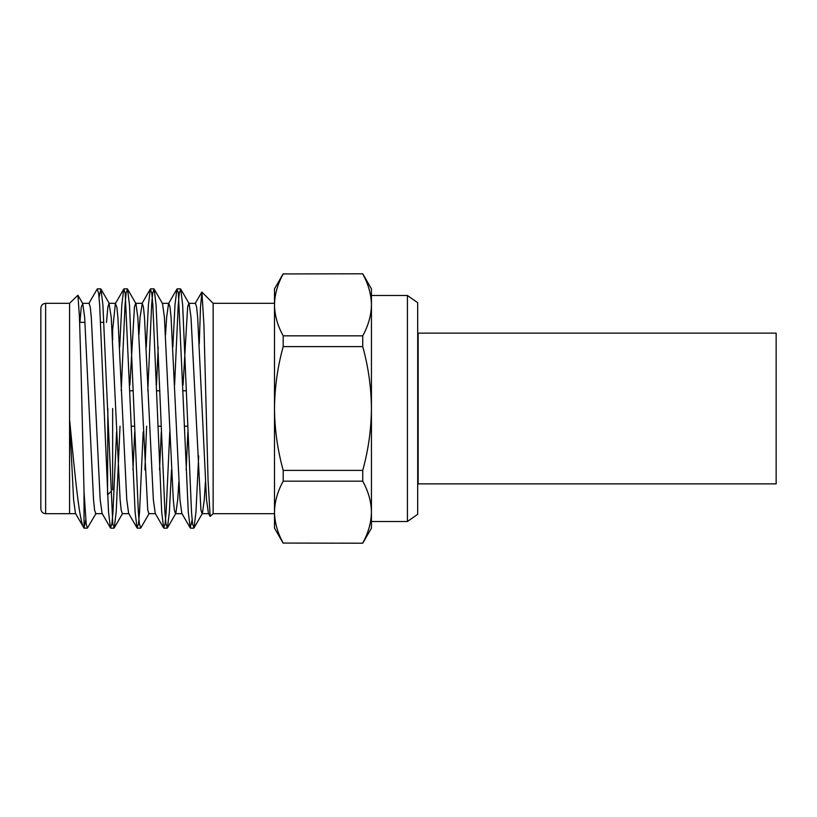 <?xml version="1.0" encoding="UTF-8"?>
<svg xmlns="http://www.w3.org/2000/svg" width="817" height="817" viewBox="0 0 817 817"><rect width="100%" height="100%" fill="white"/><g stroke="black" fill="none" stroke-linecap="round" stroke-linejoin="round"><path stroke-width="1.23" d="M418.151 333.132L418.151 483.868L776.15 483.868L776.15 333.132L418.151 333.132M213.145 513.668L213.145 303.321L201.922 292.098L203.903 324.533L208.069 480.467L210.153 516.405L213.155 513.679L274.492 513.689M199.256 343.783L200.502 306.998L201.922 292.098M79.882 322.358L81.271 307.039L82.762 303.607L77.911 295.223L79.443 316.669L81.016 368.263L84.028 491.803L84.028 528.099L85.765 519.929M77.911 295.223L69.557 303.321L45.64 303.311L45.64 513.689C42.76 513.423 41.156 511.83 40.85 508.899L40.85 308.101C41.156 305.17 42.76 303.577 45.64 303.311M69.568 513.199L69.568 303.321M69.557 419.376C74.929 474.902 79.402 523.094 84.028 528.099L75.47 513.393L73.581 499.585L69.557 419.376M84.028 491.803L86.214 523.932L87.378 528.15L96.059 513.393M99.061 297.071L100.961 289.095L102.891 304.884L112.797 523.932L114.247 527.905L116.188 512.116L120.028 426.208M121.212 390.792L125.042 304.884L126.094 293.078L127.544 289.095L129.474 304.884L138.339 512.116L139.39 523.932L140.841 527.905L149.235 513.393M144.926 469.867L146.611 426.208M147.795 390.792L151.635 304.884L152.687 293.068L154.137 289.095L156.067 304.884L164.932 512.116L165.984 523.932L167.424 527.905L169.364 512.116L171.509 469.867M174.593 385.011L178.229 304.884L179.27 293.068L180.72 289.095L182.651 304.884L191.515 512.116L192.567 523.922L194.017 527.905L195.947 512.116L198.674 455.896M88.767 303.607L97.162 289.095L98.612 293.068L99.664 304.884L108.528 512.116L110.458 527.905L111.909 523.932L112.96 512.116L116.596 431.989M119.67 347.133L121.815 304.884L123.755 289.095L125.205 293.078L135.111 512.116L137.042 527.905L138.492 523.922L139.544 512.116L143.179 431.989M146.253 347.133L148.408 304.884L150.338 289.095L151.788 293.068L152.84 304.884L161.705 512.116L163.635 527.905L165.085 523.932L166.137 512.116L169.773 431.989M172.847 347.133L174.991 304.884L176.932 289.095L178.382 293.068L188.288 512.116L190.218 527.905L192.118 519.929M213.145 303.311L274.492 303.311L274.492 304.884C274.686 315.382 277.586 325.697 283.193 335.828L283.193 346.612C277.606 366.741 274.706 387.37 274.492 408.5C274.665 429.385 277.566 450.014 283.193 470.388L283.193 481.172C277.596 491.334 274.696 501.648 274.492 512.116L274.492 512.116C274.686 522.625 277.586 532.939 283.193 543.06L362.738 543.213L283.193 543.06M82.762 303.607L84.662 317.415L93.526 499.585L94.568 509.961L95.732 513.668L102.38 513.668M106.476 322.358L107.864 307.039L109.029 303.332L111.245 317.415L120.109 499.585L121.161 509.961L122.325 513.668L128.974 513.668M129.883 385.011L134.458 307.039L135.622 303.332L142.27 303.332L143.435 307.039L144.486 317.415L153.341 499.585L155.24 513.393L163.635 527.905M127.544 289.095L135.939 303.607L137.838 317.415L147.744 509.961L148.908 513.668L155.557 513.668M156.476 385.011L158.212 347.133M154.137 289.095L162.532 303.607L164.421 317.415L173.286 499.585L174.338 509.961L175.502 513.668L182.15 513.668M167.424 527.905L175.829 513.393L177.718 499.585L178.821 482.183M183.059 385.011L187.634 307.039L188.798 303.332L195.437 303.332M180.72 289.095L189.115 303.607L191.015 317.415L200.921 509.961L202.095 513.668L208.733 513.668M194.017 527.905L202.412 513.393L204.301 499.585L205.414 482.183M82.446 303.332L89.094 303.332L90.258 307.039L91.31 317.415L100.164 499.585L102.064 513.393L110.458 527.905M112.634 329.966L115.36 303.607L116.841 307.039L117.893 317.415L126.758 499.585L128.647 513.393M132.967 469.867L134.703 431.989M138.941 334.817L140.054 317.415L142.27 303.332M159.55 469.867L161.296 431.989M165.534 334.817L166.637 317.415L168.537 303.607L176.932 289.095M162.205 303.332L168.853 303.332L170.018 307.039L171.07 317.415L179.934 499.585L181.823 513.393L190.218 527.905M186.143 469.867L187.879 431.989M195.447 303.332L196.611 307.039L197.663 317.415L206.517 499.585L208.417 513.393L210.153 516.405M107.854 408.5L107.538 494.642M112.634 339.903L112.634 327.137L111.847 326.351M112.634 489.863L112.634 408.5M283.193 346.612L362.738 346.612L362.738 335.828L283.193 335.828M283.193 481.172L362.738 481.172L362.738 470.388L283.193 470.388M362.738 470.388C368.365 450.014 371.255 429.385 371.439 408.5C371.224 387.37 368.324 366.741 362.738 346.612M362.738 543.06C368.334 532.909 371.235 522.594 371.439 512.116C371.245 501.618 368.344 491.303 362.738 481.172M283.193 273.94L362.738 273.787L283.193 273.94C277.596 284.091 274.696 294.406 274.492 304.884L274.492 288.85L283.193 273.787M362.738 335.828C368.334 325.666 371.235 315.352 371.439 304.884C371.245 294.375 368.344 284.061 362.738 273.94M371.439 295.499L371.439 521.501L407.417 521.501L407.417 295.499L371.439 295.499M362.738 273.787L371.439 288.85L371.439 304.884M371.439 512.116L371.439 528.15L362.738 543.213M407.417 295.499L417.691 302.688L417.691 514.312L407.417 521.501M283.193 543.213L274.492 528.15L274.492 304.884M180.434 288.85L177.207 288.85M153.851 288.85L150.624 288.85M127.268 288.85L124.031 288.85M100.675 288.85L97.448 288.85M193.731 528.15L190.504 528.15M167.148 528.15L163.921 528.15M140.555 528.15L137.327 528.15M113.971 528.15L110.744 528.15M87.378 528.15L84.161 528.15M75.797 513.668L45.64 513.689M109.029 303.332L115.677 303.332M109.355 303.607L100.961 289.095M122.642 513.393L114.247 527.905M123.755 289.095L115.36 303.597M137.042 527.905L128.657 513.403M150.338 289.095L141.944 303.597M195.12 303.597L201.748 292.159M103.882 322.358L100.654 322.358M84.999 322.358L79.647 322.358M110.622 491.875L107.854 494.642M186.49 390.792L183.263 390.792M159.907 390.792L156.68 390.792M133.314 390.792L130.087 390.792M187.675 426.208L184.448 426.208M161.092 426.208L157.865 426.208M134.499 426.208L131.271 426.208"/></g></svg>
